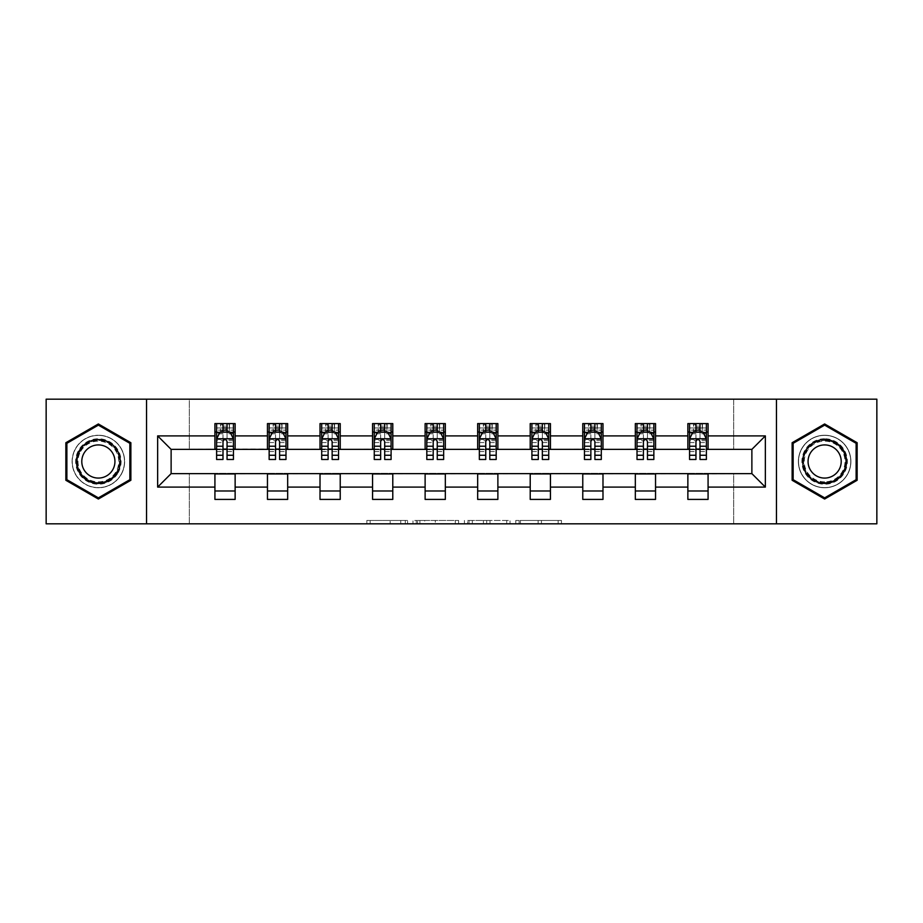 <?xml version="1.0" encoding="UTF-8"?>
<svg xmlns="http://www.w3.org/2000/svg" width="923" height="923" viewBox="0 0 923 923"><rect width="100%" height="100%" fill="white"/><g stroke="black" fill="none" stroke-linecap="round" stroke-linejoin="round"><path stroke-width="0.69" stroke-dasharray="4.62 3.46" d="M407.608 523.814L370.158 523.814L407.608 523.814L407.608 520.445L390.164 520.445L390.164 523.814L390.164 520.445L407.608 520.445L407.608 523.814L407.608 520.445L390.164 520.445L390.164 523.814L390.164 520.445L407.608 520.445L370.158 520.445L407.608 520.445M824.631 435.229A26.271 26.271 0 0 0 798.36 461.5A26.271 26.271 0 0 0 824.631 487.771A26.271 26.271 0 0 0 850.914 461.5A26.271 26.271 0 0 0 824.631 435.229A26.271 26.271 0 0 0 798.36 461.5A26.271 26.271 0 0 0 824.631 487.771A26.271 26.271 0 0 0 850.914 461.5A26.271 26.271 0 0 0 824.631 435.229M98.369 487.771A26.271 26.271 0 0 1 72.086 461.5A26.271 26.271 0 0 1 98.369 435.229A26.271 26.271 0 0 0 72.086 461.5A26.271 26.271 0 0 0 98.369 487.771A26.271 26.271 0 0 0 124.64 461.5A26.271 26.271 0 0 0 98.369 435.229A26.271 26.271 0 0 1 124.64 461.5A26.271 26.271 0 0 1 98.369 487.771M558.138 523.814L519.118 523.814L558.138 523.814L558.138 520.445L541.432 520.445L561.438 520.445L561.438 523.814L561.438 520.445L519.118 520.445L561.438 520.445L561.438 523.814L561.438 520.445L558.138 520.445L558.138 523.814M538.132 523.814L520.434 523.814L538.132 523.814L538.132 520.445L541.432 520.445L538.132 520.445L538.132 523.814L538.132 520.445L520.434 520.445L520.434 523.814L520.434 520.445L538.132 520.445L538.132 523.814M515.807 523.814L519.118 523.814L515.807 523.814L515.807 520.445L519.118 520.445L515.807 520.445L515.807 523.814M366.846 523.814L370.158 523.814L366.846 523.814L366.846 520.445L370.158 520.445L366.846 520.445L366.846 523.814M46.15 523.814L189.319 523.814L189.319 473.291L733.681 473.291L733.681 523.814L189.319 523.814L189.319 473.291L733.681 473.291L733.681 523.814L876.85 523.814L876.85 399.186L733.681 399.186L733.681 449.709L189.319 449.709L189.319 399.186L733.681 399.186L733.681 449.709L189.319 449.709L189.319 399.186L46.15 399.186L46.15 523.814M458.604 523.814L455.304 523.814L458.604 523.814L458.604 520.445L458.604 523.814M416.285 523.814L455.304 523.814L412.973 523.814L416.285 523.814L416.285 520.445L458.604 520.445L412.973 520.445L412.973 523.814L412.973 520.445L416.285 520.445L416.285 523.814M467.696 523.814L510.027 523.814L464.396 523.814L467.696 523.814L467.696 520.445L510.027 520.445L510.027 523.814L510.027 520.445L490.021 520.445L490.021 523.814M214.921 490.978L235.134 490.978L235.134 499.401L214.921 499.401L214.921 473.626L171.124 473.626L171.124 449.374L235.134 449.04L235.134 432.022L214.921 432.022L214.921 423.599L235.134 423.599L235.134 432.022M267.462 490.978L287.676 490.978L287.676 499.401L267.462 499.401L267.462 473.626L214.921 473.961M320.016 490.978L340.229 490.978L340.229 499.401L320.016 499.401L320.016 473.626L267.462 473.961M372.569 490.978L392.783 490.978L392.783 499.401L372.569 499.401L372.569 473.626L320.016 473.961M425.122 490.978L445.336 490.978L445.336 499.401L425.122 499.401L425.122 473.626L372.569 473.961M477.664 490.978L497.878 490.978L497.878 499.401L477.664 499.401L477.664 473.626L425.122 473.961M530.217 490.978L550.431 490.978L550.431 499.401L530.217 499.401L530.217 473.626L477.664 473.961M582.771 490.978L602.984 490.978L602.984 499.401L582.771 499.401L582.771 473.626L530.217 473.961M635.324 490.978L655.538 490.978L655.538 499.401L635.324 499.401L635.324 473.626L582.771 473.961M687.866 490.978L708.079 490.978L708.079 499.401L687.866 499.401L687.866 473.626L635.324 473.961M267.462 423.599L287.676 423.599L287.676 432.022L267.462 432.022L267.462 423.599M320.016 423.599L340.229 423.599L340.229 432.022L320.016 432.022L320.016 423.599M372.569 423.599L392.783 423.599L392.783 432.022L372.569 432.022L372.569 423.599M425.122 423.599L445.336 423.599L445.336 432.022L425.122 432.022L425.122 423.599M477.664 423.599L497.878 423.599L497.878 432.022L477.664 432.022L477.664 423.599M530.217 423.599L550.431 423.599L550.431 432.022L530.217 432.022L530.217 423.599M582.771 423.599L602.984 423.599L602.984 432.022L582.771 432.022L582.771 423.599M635.324 423.599L655.538 423.599L655.538 432.022L635.324 432.022L635.324 423.599M687.866 423.599L708.079 423.599L708.079 432.022L687.866 432.022L687.866 423.599M687.866 473.961L751.876 473.626L751.876 449.374L655.538 449.374L655.538 432.022M655.538 449.04L602.984 449.374L602.984 432.022M602.984 449.04L550.431 449.374L550.431 432.022M550.431 449.04L497.878 449.374L497.878 432.022M497.878 449.04L445.336 449.374L445.336 432.022M445.336 449.04L392.783 449.374L392.783 432.022M392.783 449.04L340.229 449.374L340.229 432.022M340.229 449.04L287.676 449.374L287.676 432.022M287.676 449.04L235.134 449.04M227.046 432.022L222.997 432.022M214.921 449.04L214.921 432.022M216.605 449.04L222.997 449.04M227.046 449.04L233.45 449.04M235.134 490.978L235.134 473.961M287.676 490.978L287.676 473.961M267.462 449.04L267.462 432.022M279.6 432.022L275.55 432.022M269.147 449.04L275.55 449.04M279.6 449.04L285.992 449.04M340.229 490.978L340.229 473.961M320.016 449.04L320.016 432.022M332.142 432.022L328.103 432.022M321.7 449.04L328.103 449.04M332.142 449.04L338.545 449.04M392.783 490.978L392.783 473.961M372.569 449.04L372.569 432.022M384.695 432.022L380.657 432.022M374.253 449.04L380.657 449.04M384.695 449.04L391.098 449.04M445.336 490.978L445.336 473.961M425.122 449.04L425.122 432.022M437.248 432.022L433.199 432.022M426.807 449.04L433.199 449.04M437.248 449.04L443.651 449.04M497.878 490.978L497.878 473.961M477.664 449.04L477.664 432.022M489.801 432.022L485.752 432.022M479.349 449.04L485.752 449.04M489.801 449.04L496.193 449.04M550.431 490.978L550.431 473.961M530.217 449.04L530.217 432.022M542.343 432.022L538.305 432.022M531.902 449.04L538.305 449.04M542.343 449.04L548.747 449.04M602.984 490.978L602.984 473.961M582.771 449.04L582.771 432.022M594.897 432.022L590.858 432.022M584.455 449.04L590.858 449.04M594.897 449.04L601.3 449.04M655.538 490.978L655.538 473.961M635.324 449.04L635.324 432.022M647.45 432.022L643.4 432.022M637.008 449.04L643.4 449.04M647.45 449.04L653.853 449.04M708.079 490.978L708.079 473.961M687.866 449.04L687.866 432.022M708.079 449.04L708.079 432.022M700.003 432.022L695.954 432.022M689.55 449.04L695.954 449.04M700.003 449.04L706.395 449.04M146.538 523.814L146.538 399.186M776.462 399.186L776.462 523.814M65.856 480.272L98.369 499.031L130.87 480.272L130.87 442.728L98.369 423.969L65.856 442.728L65.856 480.272M857.144 480.272L857.144 442.728L824.631 423.969L792.13 442.728L792.13 480.272L824.631 499.031L857.144 480.272M419.919 523.814L424.718 523.814L419.919 523.814L419.919 520.445L417.611 520.445L417.611 523.814L417.611 520.445L424.718 520.445L419.919 520.445L419.919 523.814M424.718 523.814L435.298 523.814L424.718 523.814L424.718 520.445L435.298 520.445L435.298 523.814L435.298 520.445L424.718 520.445L424.718 523.814M467.696 520.445L486.709 520.445L486.709 523.814L486.709 520.445L483.41 520.445L486.709 520.445L486.709 523.814L486.709 520.445L490.021 520.445M469.022 520.445L469.022 523.814L469.022 520.445M464.396 520.445L464.396 523.814L464.396 520.445M222.997 423.599L216.605 423.599L216.605 432.022L216.605 427.984L222.997 427.984L222.997 423.599L233.45 423.599L233.45 432.022L233.45 430.13L227.046 430.13M216.605 438.933L216.605 455.097L216.605 438.933L219.974 432.195L230.081 432.195L233.45 438.933L233.45 455.097L233.45 438.933M216.605 459.481L216.605 427.984L233.45 427.984L233.45 430.13M233.45 459.481L233.45 427.984L227.046 427.984L227.046 423.599M222.997 459.481L222.997 440.629L216.605 440.629M216.605 439.452L222.997 439.452L222.997 455.097L222.997 441.459C224.347 438.91 225.697 438.91 227.046 441.459L227.046 455.097L227.046 439.452L233.45 439.452M216.605 432.022L229.239 432.022L229.239 423.599L233.45 423.599M226.712 426.126L226.712 429.495L223.343 429.495L223.343 426.126L226.712 426.126L229.239 423.599L229.239 432.022L229.239 423.599L220.816 423.599L220.816 432.022L220.574 423.599L220.574 432.022M216.605 423.599L220.574 423.599M222.997 427.984L222.997 440.629M233.45 440.629L227.046 440.629L227.046 427.984M222.997 439.452L222.997 432.195M227.046 432.195L227.046 439.452M227.046 440.629L227.046 459.481M226.712 429.495L229.239 432.022L233.45 432.022M223.343 429.495L220.816 432.022M223.343 426.126L220.816 423.599M118.052 472.864A22.74 22.74 0 0 0 109.733 441.805A22.74 22.74 0 0 0 78.674 450.136A22.74 22.74 0 0 0 86.993 481.195A22.74 22.74 0 0 0 118.052 472.864M80.128 450.978A21.056 21.056 0 0 1 108.891 443.271A21.056 21.056 0 0 1 116.598 472.022A21.056 21.056 0 0 0 108.891 443.271A21.056 21.056 0 0 0 80.128 450.978A21.056 21.056 0 0 0 87.835 479.729A21.056 21.056 0 0 0 116.598 472.022A21.056 21.056 0 0 1 87.835 479.729A21.056 21.056 0 0 1 80.128 450.978A21.056 21.056 0 0 0 87.835 479.729A21.056 21.056 0 0 0 116.598 472.022M112.721 469.784A16.579 16.579 0 0 0 106.653 447.147A16.579 16.579 0 0 0 84.005 453.216A16.579 16.579 0 0 0 90.073 475.853A16.579 16.579 0 0 0 112.721 469.784M120.971 474.549A26.109 26.109 0 0 1 85.308 484.114A26.109 26.109 0 0 1 75.755 448.451A26.109 26.109 0 0 1 111.418 438.887A26.109 26.109 0 0 1 120.971 474.549A26.109 26.109 0 0 1 85.308 484.114A26.109 26.109 0 0 1 75.755 448.451A26.109 26.109 0 0 1 111.418 438.887A26.109 26.109 0 0 1 120.971 474.549M66.871 479.683L66.871 443.317L98.369 425.134L129.855 443.317L129.855 479.683L98.369 497.866L66.871 479.683M824.631 438.76A22.74 22.74 0 0 0 801.902 461.5A22.74 22.74 0 0 0 824.631 484.24A22.74 22.74 0 0 0 847.372 461.5A22.74 22.74 0 0 0 824.631 438.76M824.631 482.556A21.056 21.056 0 0 1 803.587 461.5A21.056 21.056 0 0 1 824.631 440.444A21.056 21.056 0 0 0 803.587 461.5A21.056 21.056 0 0 0 824.631 482.556A21.056 21.056 0 0 0 845.687 461.5A21.056 21.056 0 0 0 824.631 440.444A21.056 21.056 0 0 1 845.687 461.5A21.056 21.056 0 0 1 824.631 482.556A21.056 21.056 0 0 0 845.687 461.5A21.056 21.056 0 0 0 824.631 440.444M824.631 444.921A16.579 16.579 0 0 0 808.063 461.5A16.579 16.579 0 0 0 824.631 478.079A16.579 16.579 0 0 0 841.211 461.5A16.579 16.579 0 0 0 824.631 444.921M824.631 435.391A26.109 26.109 0 0 1 850.741 461.5A26.109 26.109 0 0 1 824.631 487.609A26.109 26.109 0 0 1 798.533 461.5A26.109 26.109 0 0 1 824.631 435.391A26.109 26.109 0 0 1 850.741 461.5A26.109 26.109 0 0 1 824.631 487.609A26.109 26.109 0 0 1 798.533 461.5A26.109 26.109 0 0 1 824.631 435.391M856.129 479.683L824.631 497.866L793.145 479.683L793.145 443.317L824.631 425.134L856.129 443.317L856.129 479.683M275.55 423.599L269.147 423.599L269.147 432.022L269.147 427.984L275.55 427.984L275.55 423.599L285.992 423.599L285.992 432.022L285.992 430.13L279.6 430.13M269.147 438.933L269.147 455.097L269.147 438.933L272.516 432.195L282.623 432.195L285.992 438.933L285.992 455.097L285.992 438.933M269.147 459.481L269.147 427.984L285.992 427.984L285.992 430.13M285.992 459.481L285.992 427.984L279.6 427.984L279.6 423.599M275.55 459.481L275.55 440.629L269.147 440.629M269.147 439.452L275.55 439.452L275.55 455.097L275.55 441.459C276.9 438.91 278.25 438.91 279.6 441.459L279.6 455.097L279.6 439.452L285.992 439.452M269.147 432.022L281.78 432.022L281.78 423.599L285.992 423.599M279.254 426.126L279.254 429.495L275.885 429.495L275.885 426.126L279.254 426.126L281.78 423.599L281.78 432.022L281.78 423.599L273.358 423.599L273.358 432.022L273.116 423.599L273.116 432.022M269.147 423.599L273.116 423.599M275.55 427.984L275.55 440.629M285.992 440.629L279.6 440.629L279.6 427.984M275.55 439.452L275.55 432.195M279.6 432.195L279.6 439.452M279.6 440.629L279.6 459.481M279.254 429.495L281.78 432.022L285.992 432.022M275.885 429.495L273.358 432.022M275.885 426.126L273.358 423.599M328.103 423.599L321.7 423.599L321.7 432.022L321.7 427.984L328.103 427.984L328.103 423.599L338.545 423.599L338.545 432.022L338.545 430.13L332.142 430.13M321.7 438.933L321.7 455.097L321.7 438.933L325.069 432.195L335.176 432.195L338.545 438.933L338.545 455.097L338.545 438.933M321.7 459.481L321.7 427.984L338.545 427.984L338.545 430.13M338.545 459.481L338.545 427.984L332.142 427.984L332.142 423.599M328.103 459.481L328.103 440.629L321.7 440.629M321.7 439.452L328.103 439.452L328.103 455.097L328.103 441.459C329.442 438.91 330.792 438.91 332.142 441.459L332.142 455.097L332.142 439.452L338.545 439.452M321.7 432.022L334.334 432.022L334.334 423.599L338.545 423.599M331.807 426.126L331.807 429.495L328.438 429.495L328.438 426.126L331.807 426.126L334.334 423.599L334.334 432.022L334.334 423.599L325.911 423.599L325.911 432.022L325.669 423.599L325.669 432.022M321.7 423.599L325.669 423.599M328.103 427.984L328.103 440.629M338.545 440.629L332.142 440.629L332.142 427.984M328.103 439.452L328.103 432.195M332.142 432.195L332.142 439.452M332.142 440.629L332.142 459.481M331.807 429.495L334.334 432.022L338.545 432.022M328.438 429.495L325.911 432.022M328.438 426.126L325.911 423.599M380.657 423.599L374.253 423.599L374.253 432.022L374.253 427.984L380.657 427.984L380.657 423.599L391.098 423.599L391.098 432.022L391.098 430.13L384.695 430.13M374.253 438.933L374.253 455.097L374.253 438.933L377.622 432.195L387.729 432.195L391.098 438.933L391.098 455.097L391.098 438.933M374.253 459.481L374.253 427.984L391.098 427.984L391.098 430.13M391.098 459.481L391.098 427.984L384.695 427.984L384.695 423.599M380.657 459.481L380.657 440.629L374.253 440.629M374.253 439.452L380.657 439.452L380.657 455.097L380.657 441.459C381.995 438.91 383.345 438.91 384.695 441.459L384.695 455.097L384.695 439.452L391.098 439.452M374.253 432.022L386.887 432.022L386.887 423.599L391.098 423.599M384.36 426.126L384.36 429.495L380.991 429.495L380.991 426.126L384.36 426.126L386.887 423.599L386.887 432.022L386.887 423.599L378.465 423.599L378.465 432.022L378.222 423.599L378.222 432.022M374.253 423.599L378.222 423.599M380.657 427.984L380.657 440.629M391.098 440.629L384.695 440.629L384.695 427.984M380.657 439.452L380.657 432.195M384.695 432.195L384.695 439.452M384.695 440.629L384.695 459.481M384.36 429.495L386.887 432.022L391.098 432.022M380.991 429.495L378.465 432.022M380.991 426.126L378.465 423.599M433.199 423.599L426.807 423.599L426.807 432.022L426.807 427.984L433.199 427.984L433.199 423.599L443.651 423.599L443.651 432.022L443.651 430.13L437.248 430.13M426.807 438.933L426.807 455.097L426.807 438.933L430.176 432.195L440.283 432.195L443.651 438.933L443.651 455.097L443.651 438.933M426.807 459.481L426.807 427.984L443.651 427.984L443.651 430.13M443.651 459.481L443.651 427.984L437.248 427.984L437.248 423.599M433.199 459.481L433.199 440.629L426.807 440.629M426.807 439.452L433.199 439.452L433.199 455.097L433.199 441.459C434.548 438.91 435.898 438.91 437.248 441.459L437.248 455.097L437.248 439.452L443.651 439.452M426.807 432.022L439.44 432.022L439.44 423.599L443.651 423.599M436.914 426.126L436.914 429.495L433.545 429.495L433.545 426.126L436.914 426.126L439.44 423.599L439.44 432.022L439.44 423.599L431.018 423.599L431.018 432.022L430.776 423.599L430.776 432.022M426.807 423.599L430.776 423.599M433.199 427.984L433.199 440.629M443.651 440.629L437.248 440.629L437.248 427.984M433.199 439.452L433.199 432.195M437.248 432.195L437.248 439.452M437.248 440.629L437.248 459.481M436.914 429.495L439.44 432.022L443.651 432.022M433.545 429.495L431.018 432.022M433.545 426.126L431.018 423.599M485.752 423.599L479.349 423.599L479.349 432.022L479.349 427.984L485.752 427.984L485.752 423.599L496.193 423.599L496.193 432.022L496.193 430.13L489.801 430.13M479.349 438.933L479.349 455.097L479.349 438.933L482.717 432.195L492.824 432.195L496.193 438.933L496.193 455.097L496.193 438.933M479.349 459.481L479.349 427.984L496.193 427.984L496.193 430.13M496.193 459.481L496.193 427.984L489.801 427.984L489.801 423.599M485.752 459.481L485.752 440.629L479.349 440.629M479.349 439.452L485.752 439.452L485.752 455.097L485.752 441.459C487.102 438.91 488.44 438.91 489.801 441.459L489.801 455.097L489.801 439.452L496.193 439.452M479.349 432.022L491.982 432.022L491.982 423.599L496.193 423.599M489.455 426.126L489.455 429.495L486.086 429.495L486.086 426.126L489.455 426.126L491.982 423.599L491.982 432.022L491.982 423.599L483.56 423.599L483.56 432.022L483.317 423.599L483.317 432.022M479.349 423.599L483.317 423.599M485.752 427.984L485.752 440.629M496.193 440.629L489.801 440.629L489.801 427.984M485.752 439.452L485.752 432.195M489.801 432.195L489.801 439.452M489.801 440.629L489.801 459.481M489.455 429.495L491.982 432.022L496.193 432.022M486.086 429.495L483.56 432.022M486.086 426.126L483.56 423.599M538.305 423.599L531.902 423.599L531.902 432.022L531.902 427.984L538.305 427.984L538.305 423.599L548.747 423.599L548.747 432.022L548.747 430.13L542.343 430.13M531.902 438.933L531.902 455.097L531.902 438.933L535.271 432.195L545.378 432.195L548.747 438.933L548.747 455.097L548.747 438.933M531.902 459.481L531.902 427.984L548.747 427.984L548.747 430.13M548.747 459.481L548.747 427.984L542.343 427.984L542.343 423.599M538.305 459.481L538.305 440.629L531.902 440.629M531.902 439.452L538.305 439.452L538.305 455.097L538.305 441.459C539.643 438.91 540.993 438.91 542.343 441.459L542.343 455.097L542.343 439.452L548.747 439.452M531.902 432.022L544.535 432.022L544.535 423.599L548.747 423.599M542.009 426.126L542.009 429.495L538.64 429.495L538.64 426.126L542.009 426.126L544.535 423.599L544.535 432.022L544.535 423.599L536.113 423.599L536.113 432.022L535.871 423.599L535.871 432.022M531.902 423.599L535.871 423.599M538.305 427.984L538.305 440.629M548.747 440.629L542.343 440.629L542.343 427.984M538.305 439.452L538.305 432.195M542.343 432.195L542.343 439.452M542.343 440.629L542.343 459.481M542.009 429.495L544.535 432.022L548.747 432.022M538.64 429.495L536.113 432.022M538.64 426.126L536.113 423.599M590.858 423.599L584.455 423.599L584.455 432.022L584.455 427.984L590.858 427.984L590.858 423.599L601.3 423.599L601.3 432.022L601.3 430.13L594.897 430.13M584.455 438.933L584.455 455.097L584.455 438.933L587.824 432.195L597.931 432.195L601.3 438.933L601.3 455.097L601.3 438.933M584.455 459.481L584.455 427.984L601.3 427.984L601.3 430.13M601.3 459.481L601.3 427.984L594.897 427.984L594.897 423.599M590.858 459.481L590.858 440.629L584.455 440.629M584.455 439.452L590.858 439.452L590.858 455.097L590.858 441.459C592.197 438.91 593.547 438.91 594.897 441.459L594.897 455.097L594.897 439.452L601.3 439.452M584.455 432.022L597.089 432.022L597.089 423.599L601.3 423.599M594.562 426.126L594.562 429.495L591.193 429.495L591.193 426.126L594.562 426.126L597.089 423.599L597.089 432.022L597.089 423.599L588.666 423.599L588.666 432.022L588.424 423.599L588.424 432.022M584.455 423.599L588.424 423.599M590.858 427.984L590.858 440.629M601.3 440.629L594.897 440.629L594.897 427.984M590.858 439.452L590.858 432.195M594.897 432.195L594.897 439.452M594.897 440.629L594.897 459.481M594.562 429.495L597.089 432.022L601.3 432.022M591.193 429.495L588.666 432.022M591.193 426.126L588.666 423.599M643.4 423.599L637.008 423.599L637.008 432.022L637.008 427.984L643.4 427.984L643.4 423.599L653.853 423.599L653.853 432.022L653.853 430.13L647.45 430.13M637.008 438.933L637.008 455.097L637.008 438.933L640.377 432.195L650.484 432.195L653.853 438.933L653.853 455.097L653.853 438.933M637.008 459.481L637.008 427.984L653.853 427.984L653.853 430.13M653.853 459.481L653.853 427.984L647.45 427.984L647.45 423.599M643.4 459.481L643.4 440.629L637.008 440.629M637.008 439.452L643.4 439.452L643.4 455.097L643.4 441.459C644.75 438.91 646.1 438.91 647.45 441.459L647.45 455.097L647.45 439.452L653.853 439.452M637.008 432.022L649.642 432.022L649.642 423.599L653.853 423.599M647.115 426.126L647.115 429.495L643.746 429.495L643.746 426.126L647.115 426.126L649.642 423.599L649.642 432.022L649.642 423.599L641.22 423.599L641.22 432.022L640.977 423.599L640.977 432.022M637.008 423.599L640.977 423.599M643.4 427.984L643.4 440.629M653.853 440.629L647.45 440.629L647.45 427.984M643.4 439.452L643.4 432.195M647.45 432.195L647.45 439.452M647.45 440.629L647.45 459.481M647.115 429.495L649.642 432.022L653.853 432.022M643.746 429.495L641.22 432.022M643.746 426.126L641.22 423.599M695.954 423.599L689.55 423.599L689.55 432.022L689.55 427.984L695.954 427.984L695.954 423.599L706.395 423.599L706.395 432.022L706.395 430.13L700.003 430.13M689.55 438.933L689.55 455.097L689.55 438.933L692.919 432.195L703.026 432.195L706.395 438.933L706.395 455.097L706.395 438.933M689.55 459.481L689.55 427.984L706.395 427.984L706.395 430.13M706.395 459.481L706.395 427.984L700.003 427.984L700.003 423.599M695.954 459.481L695.954 440.629L689.55 440.629M689.55 439.452L695.954 439.452L695.954 455.097L695.954 441.459C697.303 438.91 698.642 438.91 700.003 441.459L700.003 455.097L700.003 439.452L706.395 439.452M689.55 432.022L702.184 432.022L702.184 423.599L706.395 423.599M699.657 426.126L699.657 429.495L696.288 429.495L696.288 426.126L699.657 426.126L702.184 423.599L702.184 432.022L702.184 423.599L693.761 423.599L693.761 432.022L693.519 423.599L693.519 432.022M689.55 423.599L693.519 423.599M695.954 427.984L695.954 440.629M706.395 440.629L700.003 440.629L700.003 427.984M695.954 439.452L695.954 432.195M700.003 432.195L700.003 439.452M700.003 440.629L700.003 459.481M699.657 429.495L702.184 432.022L706.395 432.022M696.288 429.495L693.761 432.022M696.288 426.126L693.761 423.599M405.289 520.445L405.289 523.814L405.289 520.445M400.744 520.445L400.744 523.814L400.744 520.445M370.158 520.445L370.158 523.814L370.158 520.445M455.304 520.445L455.304 523.814L455.304 520.445M506.715 520.445L506.715 523.814L506.715 520.445M483.41 520.445L483.41 523.814L483.41 520.445M472.334 520.445L472.334 523.814L472.334 520.445M541.432 520.445L541.432 523.814L541.432 520.445M519.118 520.445L519.118 523.814L519.118 520.445M216.686 438.76L233.357 438.76M216.605 451.589L222.997 451.589M222.997 433.775L216.605 433.775M233.45 433.775L227.046 433.775M219.766 432.599L222.997 432.599M227.046 432.599L230.277 432.599M227.046 451.589L233.45 451.589M216.605 442.567L222.997 442.567M227.046 442.567L233.45 442.567M222.997 430.13L216.605 430.13M229.481 423.599L229.481 432.022M80.728 451.324A20.364 20.364 0 0 1 108.545 443.871A20.364 20.364 0 0 1 115.998 471.676A20.364 20.364 0 0 1 88.181 479.129A20.364 20.364 0 0 1 80.728 451.324M824.631 481.864A20.364 20.364 0 0 1 804.268 461.5A20.364 20.364 0 0 1 824.631 441.136A20.364 20.364 0 0 1 844.995 461.5A20.364 20.364 0 0 1 824.631 481.864M269.239 438.76L285.911 438.76M269.147 451.589L275.55 451.589M275.55 433.775L269.147 433.775M285.992 433.775L279.6 433.775M272.32 432.599L275.55 432.599M279.6 432.599L282.83 432.599M279.6 451.589L285.992 451.589M269.147 442.567L275.55 442.567M279.6 442.567L285.992 442.567M275.55 430.13L269.147 430.13M282.023 423.599L282.023 432.022M321.792 438.76L338.464 438.76M321.7 451.589L328.103 451.589M328.103 433.775L321.7 433.775M338.545 433.775L332.142 433.775M324.873 432.599L328.103 432.599M332.142 432.599L335.384 432.599M332.142 451.589L338.545 451.589M321.7 442.567L328.103 442.567M332.142 442.567L338.545 442.567M328.103 430.13L321.7 430.13M334.576 423.599L334.576 432.022M374.334 438.76L391.017 438.76M374.253 451.589L380.657 451.589M380.657 433.775L374.253 433.775M391.098 433.775L384.695 433.775M377.415 432.599L380.657 432.599M384.695 432.599L387.925 432.599M384.695 451.589L391.098 451.589M374.253 442.567L380.657 442.567M384.695 442.567L391.098 442.567M380.657 430.13L374.253 430.13M387.129 423.599L387.129 432.022M426.888 438.76L443.559 438.76M426.807 451.589L433.199 451.589M433.199 433.775L426.807 433.775M443.651 433.775L437.248 433.775M429.968 432.599L433.199 432.599M437.248 432.599L440.479 432.599M437.248 451.589L443.651 451.589M426.807 442.567L433.199 442.567M437.248 442.567L443.651 442.567M433.199 430.13L426.807 430.13M439.683 423.599L439.683 432.022M479.441 438.76L496.113 438.76M479.349 451.589L485.752 451.589M485.752 433.775L479.349 433.775M496.193 433.775L489.801 433.775M482.521 432.599L485.752 432.599M489.801 432.599L493.032 432.599M489.801 451.589L496.193 451.589M479.349 442.567L485.752 442.567M489.801 442.567L496.193 442.567M485.752 430.13L479.349 430.13M492.224 423.599L492.224 432.022M531.983 438.76L548.666 438.76M531.902 451.589L538.305 451.589M538.305 433.775L531.902 433.775M548.747 433.775L542.343 433.775M535.075 432.599L538.305 432.599M542.343 432.599L545.585 432.599M542.343 451.589L548.747 451.589M531.902 442.567L538.305 442.567M542.343 442.567L548.747 442.567M538.305 430.13L531.902 430.13M544.778 423.599L544.778 432.022M584.536 438.76L601.208 438.76M584.455 451.589L590.858 451.589M590.858 433.775L584.455 433.775M601.3 433.775L594.897 433.775M587.616 432.599L590.858 432.599M594.897 432.599L598.127 432.599M594.897 451.589L601.3 451.589M584.455 442.567L590.858 442.567M594.897 442.567L601.3 442.567M590.858 430.13L584.455 430.13M597.331 423.599L597.331 432.022M637.089 438.76L653.761 438.76M637.008 451.589L643.4 451.589M643.4 433.775L637.008 433.775M653.853 433.775L647.45 433.775M640.17 432.599L643.4 432.599M647.45 432.599L650.68 432.599M647.45 451.589L653.853 451.589M637.008 442.567L643.4 442.567M647.45 442.567L653.853 442.567M643.4 430.13L637.008 430.13M649.884 423.599L649.884 432.022M689.643 438.76L706.314 438.76M689.55 451.589L695.954 451.589M695.954 433.775L689.55 433.775M706.395 433.775L700.003 433.775M692.723 432.599L695.954 432.599M700.003 432.599L703.234 432.599M700.003 451.589L706.395 451.589M689.55 442.567L695.954 442.567M700.003 442.567L706.395 442.567M695.954 430.13L689.55 430.13M702.426 423.599L702.426 432.022M216.605 455.097L222.997 455.097M227.046 455.097L233.45 455.097M269.147 455.097L275.55 455.097M279.6 455.097L285.992 455.097M321.7 455.097L328.103 455.097M332.142 455.097L338.545 455.097M374.253 455.097L380.657 455.097M384.695 455.097L391.098 455.097M426.807 455.097L433.199 455.097M437.248 455.097L443.651 455.097M479.349 455.097L485.752 455.097M489.801 455.097L496.193 455.097M531.902 455.097L538.305 455.097M542.343 455.097L548.747 455.097M584.455 455.097L590.858 455.097M594.897 455.097L601.3 455.097M637.008 455.097L643.4 455.097M647.45 455.097L653.853 455.097M689.55 455.097L695.954 455.097M700.003 455.097L706.395 455.097"/><path stroke-width="1.38" d="M776.462 523.814L876.85 523.814L876.85 399.186L776.462 399.186L776.462 523.814L146.538 523.814L146.538 399.186L46.15 399.186L46.15 523.814L146.538 523.814M776.462 399.186L146.538 399.186M708.079 435.898L708.079 423.599L687.866 423.599L687.866 435.898L655.538 435.898L655.538 423.599L635.324 423.599L635.324 435.898L602.984 435.898L602.984 423.599L582.771 423.599L582.771 435.898L550.431 435.898L550.431 423.599L530.217 423.599L530.217 435.898L497.878 435.898L497.878 423.599L477.664 423.599L477.664 435.898L445.336 435.898L445.336 423.599L425.122 423.599L425.122 435.898L392.783 435.898L392.783 423.599L372.569 423.599L372.569 435.898L340.229 435.898L340.229 423.599L320.016 423.599L320.016 435.898L287.676 435.898L287.676 423.599L267.462 423.599L267.462 435.898L235.134 435.898L235.134 423.599L214.921 423.599L214.921 435.898L157.648 435.898L157.648 487.102L171.124 473.626L214.921 473.626L214.921 499.401L235.134 499.401L235.134 473.626L267.462 473.626L267.462 499.401L287.676 499.401L287.676 473.626L320.016 473.626L320.016 499.401L340.229 499.401L340.229 473.626L372.569 473.626L372.569 499.401L392.783 499.401L392.783 473.626L425.122 473.626L425.122 499.401L445.336 499.401L445.336 473.626L477.664 473.626L477.664 499.401L497.878 499.401L497.878 473.626L530.217 473.626L530.217 499.401L550.431 499.401L550.431 473.626L582.771 473.626L582.771 499.401L602.984 499.401L602.984 473.626L635.324 473.626L635.324 499.401L655.538 499.401L655.538 473.626L687.866 473.626L687.866 499.401L708.079 499.401L708.079 473.626L751.876 473.626L751.876 449.374L708.079 449.374L708.079 435.898L765.352 435.898L765.352 487.102L708.079 487.102M687.866 487.102L655.538 487.102M635.324 487.102L602.984 487.102M582.771 487.102L550.431 487.102M530.217 487.102L497.878 487.102M477.664 487.102L445.336 487.102M425.122 487.102L392.783 487.102M372.569 487.102L340.229 487.102M320.016 487.102L287.676 487.102M267.462 487.102L235.134 487.102M214.921 487.102L157.648 487.102M687.866 435.898L687.866 449.374L655.538 449.374L655.538 435.898M635.324 435.898L635.324 449.374L602.984 449.374L602.984 435.898M582.771 435.898L582.771 449.374L550.431 449.374L550.431 435.898M530.217 435.898L530.217 449.374L497.878 449.374L497.878 435.898M477.664 435.898L477.664 449.374L445.336 449.374L445.336 435.898M425.122 435.898L425.122 449.374L392.783 449.374L392.783 435.898M372.569 435.898L372.569 449.374L340.229 449.374L340.229 435.898M320.016 435.898L320.016 449.374L287.676 449.374L287.676 435.898M267.462 435.898L267.462 449.374L235.134 449.374L235.134 435.898M214.921 435.898L214.921 449.374L171.124 449.374L157.648 435.898M171.124 449.374L171.124 473.626M765.352 487.102L751.876 473.626M751.876 449.374L765.352 435.898M214.921 432.022L216.605 432.022M222.997 432.022L227.046 432.022M233.45 432.022L235.134 432.022M214.921 449.04L216.605 449.04M222.997 449.04L227.046 449.04M233.45 449.04L235.134 449.04M214.921 473.961L235.134 473.961M214.921 490.978L235.134 490.978M267.462 473.961L287.676 473.961M267.462 490.978L287.676 490.978M267.462 432.022L269.147 432.022M275.55 432.022L279.6 432.022M285.992 432.022L287.676 432.022M267.462 449.04L269.147 449.04M275.55 449.04L279.6 449.04M285.992 449.04L287.676 449.04M320.016 473.961L340.229 473.961M320.016 490.978L340.229 490.978M320.016 432.022L321.7 432.022M328.103 432.022L332.142 432.022M338.545 432.022L340.229 432.022M320.016 449.04L321.7 449.04M328.103 449.04L332.142 449.04M338.545 449.04L340.229 449.04M372.569 473.961L392.783 473.961M372.569 490.978L392.783 490.978M372.569 432.022L374.253 432.022M380.657 432.022L384.695 432.022M391.098 432.022L392.783 432.022M372.569 449.04L374.253 449.04M380.657 449.04L384.695 449.04M391.098 449.04L392.783 449.04M425.122 473.961L445.336 473.961M425.122 490.978L445.336 490.978M425.122 432.022L426.807 432.022M433.199 432.022L437.248 432.022M443.651 432.022L445.336 432.022M425.122 449.04L426.807 449.04M433.199 449.04L437.248 449.04M443.651 449.04L445.336 449.04M477.664 473.961L497.878 473.961M477.664 490.978L497.878 490.978M477.664 432.022L479.349 432.022M485.752 432.022L489.801 432.022M496.193 432.022L497.878 432.022M477.664 449.04L479.349 449.04M485.752 449.04L489.801 449.04M496.193 449.04L497.878 449.04M530.217 473.961L550.431 473.961M530.217 490.978L550.431 490.978M530.217 432.022L531.902 432.022M538.305 432.022L542.343 432.022M548.747 432.022L550.431 432.022M530.217 449.04L531.902 449.04M538.305 449.04L542.343 449.04M548.747 449.04L550.431 449.04M582.771 473.961L602.984 473.961M582.771 490.978L602.984 490.978M582.771 432.022L584.455 432.022M590.858 432.022L594.897 432.022M601.3 432.022L602.984 432.022M582.771 449.04L584.455 449.04M590.858 449.04L594.897 449.04M601.3 449.04L602.984 449.04M635.324 473.961L655.538 473.961M635.324 490.978L655.538 490.978M635.324 432.022L637.008 432.022M643.4 432.022L647.45 432.022M653.853 432.022L655.538 432.022M635.324 449.04L637.008 449.04M643.4 449.04L647.45 449.04M653.853 449.04L655.538 449.04M687.866 473.961L708.079 473.961M687.866 490.978L708.079 490.978M687.866 432.022L689.55 432.022M695.954 432.022L700.003 432.022M706.395 432.022L708.079 432.022M687.866 449.04L689.55 449.04M695.954 449.04L700.003 449.04M706.395 449.04L708.079 449.04M98.369 499.031L130.87 480.272L130.87 442.728L98.369 423.969L65.856 442.728L65.856 480.272L98.369 499.031M857.144 442.728L824.631 423.969L792.13 442.728L792.13 480.272L824.631 499.031L857.144 480.272L857.144 442.728M227.046 427.984L222.997 427.984M233.45 455.258L227.046 455.258L227.046 459.481L233.45 459.481L233.45 438.933L230.081 432.195L219.974 432.195L216.605 438.933L216.605 459.481L222.997 459.481L222.997 455.258L216.605 455.258M216.605 438.933L216.605 423.599M233.45 438.933L233.45 423.599M222.997 432.195L222.997 423.599M227.046 423.599L227.046 432.195M227.046 455.258L227.046 441.459C225.697 438.863 224.347 438.863 222.997 441.459L222.997 455.258M117.325 472.449A21.898 21.898 0 0 0 109.306 442.532A21.898 21.898 0 0 0 79.401 450.551A21.898 21.898 0 0 0 87.42 480.468A21.898 21.898 0 0 0 117.325 472.449M112.721 469.784A16.579 16.579 0 0 0 106.653 447.147A16.579 16.579 0 0 0 84.005 453.216A16.579 16.579 0 0 0 90.073 475.853A16.579 16.579 0 0 0 112.721 469.784M66.871 479.683L66.871 443.317L98.369 425.134L129.855 443.317L129.855 479.683L98.369 497.866L66.871 479.683M824.631 439.602A21.898 21.898 0 0 0 802.745 461.5A21.898 21.898 0 0 0 824.631 483.398A21.898 21.898 0 0 0 846.529 461.5A21.898 21.898 0 0 0 824.631 439.602M824.631 444.921A16.579 16.579 0 0 0 808.063 461.5A16.579 16.579 0 0 0 824.631 478.079A16.579 16.579 0 0 0 841.211 461.5A16.579 16.579 0 0 0 824.631 444.921M856.129 479.683L824.631 497.866L793.145 479.683L793.145 443.317L824.631 425.134L856.129 443.317L856.129 479.683M279.6 427.984L275.55 427.984M285.992 455.258L279.6 455.258L279.6 459.481L285.992 459.481L285.992 438.933L282.623 432.195L272.516 432.195L269.147 438.933L269.147 459.481L275.55 459.481L275.55 455.258L269.147 455.258M269.147 438.933L269.147 423.599M285.992 438.933L285.992 423.599M275.55 432.195L275.55 423.599M279.6 423.599L279.6 432.195M279.6 455.258L279.6 441.459C278.25 438.863 276.9 438.863 275.55 441.459L275.55 455.258M332.142 427.984L328.103 427.984M338.545 455.258L332.142 455.258L332.142 459.481L338.545 459.481L338.545 438.933L335.176 432.195L325.069 432.195L321.7 438.933L321.7 459.481L328.103 459.481L328.103 455.258L321.7 455.258M321.7 438.933L321.7 423.599M338.545 438.933L338.545 423.599M328.103 432.195L328.103 423.599M332.142 423.599L332.142 432.195M332.142 455.258L332.142 441.459C330.803 438.863 329.453 438.863 328.103 441.459L328.103 455.258M384.695 427.984L380.657 427.984M391.098 455.258L384.695 455.258L384.695 459.481L391.098 459.481L391.098 438.933L387.729 432.195L377.622 432.195L374.253 438.933L374.253 459.481L380.657 459.481L380.657 455.258L374.253 455.258M374.253 438.933L374.253 423.599M391.098 438.933L391.098 423.599M380.657 432.195L380.657 423.599M384.695 423.599L384.695 432.195M384.695 455.258L384.695 441.459C383.345 438.863 382.007 438.863 380.657 441.459L380.657 455.258M437.248 427.984L433.199 427.984M443.651 455.258L437.248 455.258L437.248 459.481L443.651 459.481L443.651 438.933L440.283 432.195L430.176 432.195L426.807 438.933L426.807 459.481L433.199 459.481L433.199 455.258L426.807 455.258M426.807 438.933L426.807 423.599M443.651 438.933L443.651 423.599M433.199 432.195L433.199 423.599M437.248 423.599L437.248 432.195M437.248 455.258L437.248 441.459C435.898 438.863 434.548 438.863 433.199 441.459L433.199 455.258M489.801 427.984L485.752 427.984M496.193 455.258L489.801 455.258L489.801 459.481L496.193 459.481L496.193 438.933L492.824 432.195L482.717 432.195L479.349 438.933L479.349 459.481L485.752 459.481L485.752 455.258L479.349 455.258M479.349 438.933L479.349 423.599M496.193 438.933L496.193 423.599M485.752 432.195L485.752 423.599M489.801 423.599L489.801 432.195M489.801 455.258L489.801 441.459C488.452 438.863 487.102 438.863 485.752 441.459L485.752 455.258M542.343 427.984L538.305 427.984M548.747 455.258L542.343 455.258L542.343 459.481L548.747 459.481L548.747 438.933L545.378 432.195L535.271 432.195L531.902 438.933L531.902 459.481L538.305 459.481L538.305 455.258L531.902 455.258M531.902 438.933L531.902 423.599M548.747 438.933L548.747 423.599M538.305 432.195L538.305 423.599M542.343 423.599L542.343 432.195M542.343 455.258L542.343 441.459C541.005 438.863 539.655 438.863 538.305 441.459L538.305 455.258M594.897 427.984L590.858 427.984M601.3 455.258L594.897 455.258L594.897 459.481L601.3 459.481L601.3 438.933L597.931 432.195L587.824 432.195L584.455 438.933L584.455 459.481L590.858 459.481L590.858 455.258L584.455 455.258M584.455 438.933L584.455 423.599M601.3 438.933L601.3 423.599M590.858 432.195L590.858 423.599M594.897 423.599L594.897 432.195M594.897 455.258L594.897 441.459C593.547 438.863 592.208 438.863 590.858 441.459L590.858 455.258M647.45 427.984L643.4 427.984M653.853 455.258L647.45 455.258L647.45 459.481L653.853 459.481L653.853 438.933L650.484 432.195L640.377 432.195L637.008 438.933L637.008 459.481L643.4 459.481L643.4 455.258L637.008 455.258M637.008 438.933L637.008 423.599M653.853 438.933L653.853 423.599M643.4 432.195L643.4 423.599M647.45 423.599L647.45 432.195M647.45 455.258L647.45 441.459C646.1 438.863 644.75 438.863 643.4 441.459L643.4 455.258M700.003 427.984L695.954 427.984M706.395 455.258L700.003 455.258L700.003 459.481L706.395 459.481L706.395 438.933L703.026 432.195L692.919 432.195L689.55 438.933L689.55 459.481L695.954 459.481L695.954 455.258L689.55 455.258M689.55 438.933L689.55 423.599M706.395 438.933L706.395 423.599M695.954 432.195L695.954 423.599M700.003 423.599L700.003 432.195M700.003 455.258L700.003 441.459C698.653 438.863 697.303 438.863 695.954 441.459L695.954 455.258M233.357 438.76L216.686 438.76M216.605 432.599L219.766 432.599M230.277 432.599L233.45 432.599M222.997 446.224L216.605 446.224M233.45 446.224L227.046 446.224M227.046 430.13L222.997 430.13M285.911 438.76L269.239 438.76M269.147 432.599L272.32 432.599M282.83 432.599L285.992 432.599M275.55 446.224L269.147 446.224M285.992 446.224L279.6 446.224M279.6 430.13L275.55 430.13M338.464 438.76L321.792 438.76M321.7 432.599L324.873 432.599M335.384 432.599L338.545 432.599M328.103 446.224L321.7 446.224M338.545 446.224L332.142 446.224M332.142 430.13L328.103 430.13M391.017 438.76L374.334 438.76M374.253 432.599L377.415 432.599M387.925 432.599L391.098 432.599M380.657 446.224L374.253 446.224M391.098 446.224L384.695 446.224M384.695 430.13L380.657 430.13M443.559 438.76L426.888 438.76M426.807 432.599L429.968 432.599M440.479 432.599L443.651 432.599M433.199 446.224L426.807 446.224M443.651 446.224L437.248 446.224M437.248 430.13L433.199 430.13M496.113 438.76L479.441 438.76M479.349 432.599L482.521 432.599M493.032 432.599L496.193 432.599M485.752 446.224L479.349 446.224M496.193 446.224L489.801 446.224M489.801 430.13L485.752 430.13M548.666 438.76L531.983 438.76M531.902 432.599L535.075 432.599M545.585 432.599L548.747 432.599M538.305 446.224L531.902 446.224M548.747 446.224L542.343 446.224M542.343 430.13L538.305 430.13M601.208 438.76L584.536 438.76M584.455 432.599L587.616 432.599M598.127 432.599L601.3 432.599M590.858 446.224L584.455 446.224M601.3 446.224L594.897 446.224M594.897 430.13L590.858 430.13M653.761 438.76L637.089 438.76M637.008 432.599L640.17 432.599M650.68 432.599L653.853 432.599M643.4 446.224L637.008 446.224M653.853 446.224L647.45 446.224M647.45 430.13L643.4 430.13M706.314 438.76L689.643 438.76M689.55 432.599L692.723 432.599M703.234 432.599L706.395 432.599M695.954 446.224L689.55 446.224M706.395 446.224L700.003 446.224M700.003 430.13L695.954 430.13"/></g></svg>
